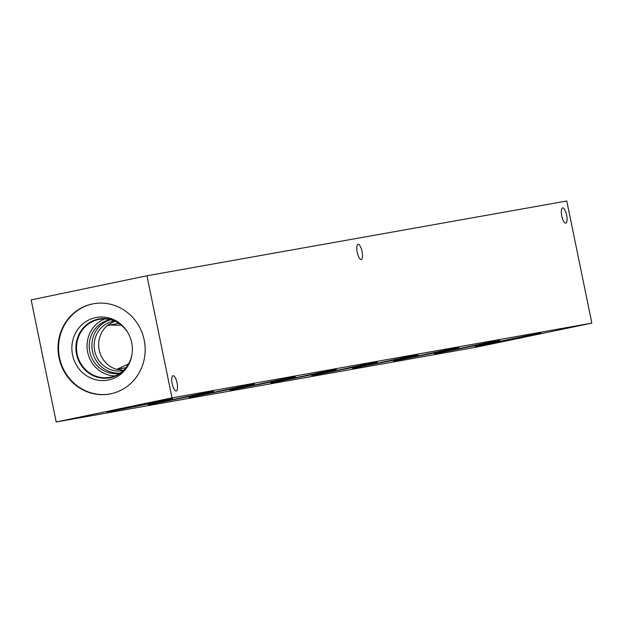 <?xml version="1.0" encoding="UTF-8"?>
<svg xmlns="http://www.w3.org/2000/svg" width="623" height="623" viewBox="0 0 623 623"><rect width="100%" height="100%" fill="white"/><g stroke="black" fill="none" stroke-linecap="round" stroke-linejoin="round"><path stroke-width="0.93" d="M56.218 421.997L31.15 299.889L146.958 275.763L566.782 201.003L591.85 323.111L476.042 347.237L56.218 421.997L172.018 397.879L591.85 323.111M150.338 403.486L107.226 412.052L159.052 401.173L172.68 398.619L150.338 403.486M191.245 396.205L148.134 404.771L199.96 393.892L213.588 391.337L191.245 396.205M232.153 388.916L189.042 397.482L240.86 386.603L254.496 384.048L232.153 388.916M273.061 381.634L229.949 390.2L281.767 379.321L295.403 376.767L273.061 381.634M313.969 374.345L270.849 382.919L322.675 372.04L336.303 369.478L313.969 374.345M354.869 367.064L311.757 375.63L363.583 364.751L377.211 362.197L354.869 367.064M395.776 359.783L352.665 368.349L404.491 357.47L418.119 354.908L395.776 359.783M436.684 352.493L393.572 361.06L445.398 350.181L459.026 347.626L436.684 352.493M477.592 345.212L434.48 353.778L486.306 342.899L499.934 340.345L477.592 345.212M117.101 369.431L125.924 367.679M128.47 363.98L116.984 369.252L123.471 370.327M121.415 325.276L107.997 324.996A25.099 23.814 -100.1 0 0 99.197 350.009A25.099 23.814 -100.1 0 0 117.124 369.462M518.5 337.923L475.388 346.497L527.206 335.618L540.842 333.056L518.5 337.923M177.049 382.919A7.788 2.461 -101.8 0 1 176.216 390.971A7.788 2.461 -101.8 0 1 172.221 383.846A7.788 2.461 -101.8 0 1 173.038 375.731A7.788 2.461 -101.8 0 1 177.049 382.919M566.619 215.099A7.788 2.461 -101.8 0 1 565.785 223.151A7.788 2.461 -101.8 0 1 561.79 216.025A7.788 2.461 -101.8 0 1 562.608 207.903A7.788 2.461 -101.8 0 1 566.619 215.099M362.064 251.521A7.788 2.461 -101.8 0 1 361.231 259.573A7.788 2.461 -101.8 0 1 357.244 252.455A7.788 2.461 -101.8 0 1 358.061 244.333A7.788 2.461 -101.8 0 1 362.064 251.521M76.894 417.924L66.848 419.925L76.894 417.924M576.026 326.32L565.98 328.313L576.026 326.32M371.479 362.75L361.433 364.743L371.479 362.75M118.697 323.306L108.511 325.346M107.997 324.996L114.71 321.195M123.299 370.49A25.099 23.814 79.9 0 1 122.404 370.669A25.099 23.814 79.9 0 1 94.688 350.811A25.099 23.814 79.9 0 1 113.604 321.25A25.099 23.814 79.9 0 1 114.507 321.102M110.598 319.794A27.178 25.784 -100.1 0 0 92.469 351.271A27.178 25.784 -100.1 0 0 120.091 373.068M104.695 318.968A29.445 27.942 -100.1 0 0 87.679 352.182A29.445 27.942 -100.1 0 0 114.827 375.879M110.318 319.724A27.178 25.784 -100.1 0 0 110.271 319.731A27.178 25.784 -100.1 0 0 89.79 351.746A27.178 25.784 -100.1 0 0 119.803 373.239A27.178 25.784 -100.1 0 0 119.85 373.232M132.037 354.09A29.445 27.942 79.9 0 1 109.648 377.359A29.445 27.942 79.9 0 1 77.135 354.066A29.445 27.942 79.9 0 1 98.566 319.521A29.445 27.942 79.9 0 1 99.322 319.373A29.445 27.942 79.9 0 1 128.361 333.484M109.889 393.97A45.845 43.501 79.9 0 1 59.38 356.893A45.845 43.501 79.9 0 1 92.897 303.876A45.845 43.501 79.9 0 1 93.816 303.697M92.368 303.969A45.845 43.501 79.9 0 1 93.543 303.744A45.845 43.501 79.9 0 1 144.302 340.633A45.845 43.501 79.9 0 1 110.801 393.791A45.845 43.501 79.9 0 1 109.625 394.016A45.845 43.501 79.9 0 1 58.873 357.135A45.845 43.501 79.9 0 1 92.368 303.969M108.519 379.968A31.828 30.2 79.9 0 1 72.548 354.946A31.828 30.2 79.9 0 1 95.716 317.605A31.828 30.2 79.9 0 1 122.762 325.954A31.828 30.2 79.9 0 1 129.382 363.084A31.828 30.2 79.9 0 1 108.519 379.968M129.67 362.446A29.92 28.385 79.9 0 1 110.349 377.702A29.92 28.385 79.9 0 1 109.578 377.85A29.92 28.385 79.9 0 1 76.465 353.778A29.92 28.385 79.9 0 1 98.317 319.085A29.92 28.385 79.9 0 1 99.088 318.937A29.92 28.385 79.9 0 1 123.253 326.452M109.586 377.85A29.92 28.385 79.9 0 1 76.465 353.771A29.92 28.385 79.9 0 1 98.325 319.085A29.92 28.385 79.9 0 1 99.096 318.937M172.018 397.879L146.958 275.763"/></g></svg>
